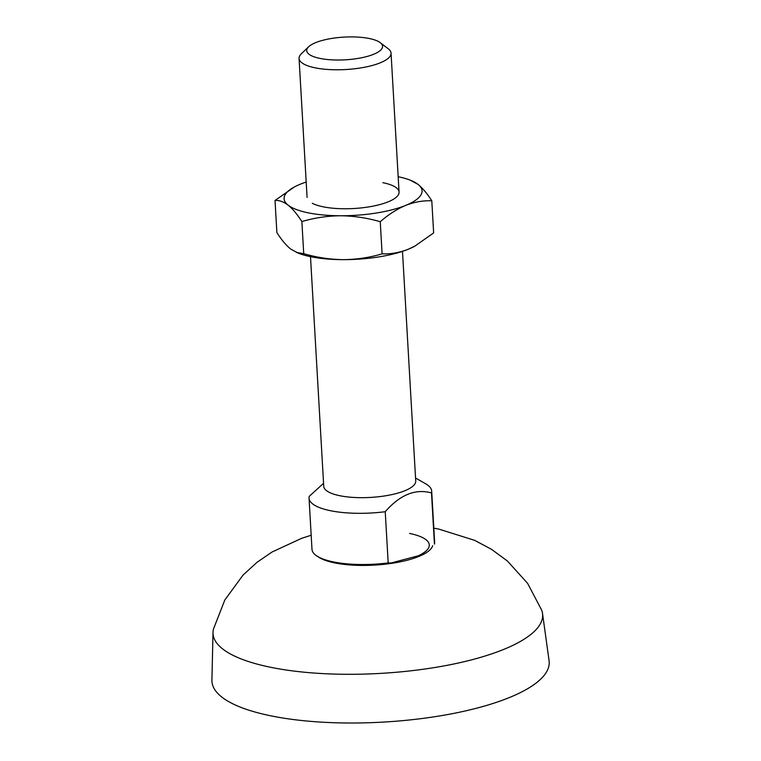 <?xml version="1.0" encoding="UTF-8"?>
<svg xmlns="http://www.w3.org/2000/svg" width="761" height="761" viewBox="0 0 761 761"><rect width="100%" height="100%" fill="white"/><g stroke="black" fill="none" stroke-linecap="round" stroke-linejoin="round"><path stroke-width="1.14" d="M311.182 535.23L301.527 538.369L272 552.039L257.047 562.284L243.092 575.012L224.809 600.01L213.461 629.071A165.07 49.36 -3.3 0 0 213.004 632.42A165.07 49.36 -3.3 0 0 271.201 667.407A165.07 49.36 -3.3 0 0 450.16 664.733A165.07 49.36 -3.3 0 0 542.517 613.423A165.07 49.36 -3.3 0 0 541.68 610.141L527.592 583.326L507.406 561.019L491.558 549.347L474.712 540.367L438.916 529.123L433.818 528.163M213.004 632.42L211.919 680.163A168.913 50.511 -3.3 0 0 271.458 715.958A168.913 50.511 -3.3 0 0 454.583 713.228A168.913 50.511 -3.3 0 0 549.081 660.719L542.517 613.423M323.568 483.311L309.232 496.362A61.422 18.369 -3.3 0 0 309.042 498.179L311.991 549.385A61.422 18.369 -3.3 0 0 322.807 558.935A61.422 18.369 -3.3 0 0 333.641 561.96A61.422 18.369 -3.3 0 0 388.186 562.912L385.237 511.715C399.991 494.764 415.411 488.505 431.497 492.928A61.422 18.369 -3.3 0 0 431.687 491.111A61.422 18.369 -3.3 0 0 425.637 483.768L415.544 478.013M310.498 256.666L323.739 486.327A46.069 13.774 -3.3 0 0 339.977 495.753A46.069 13.774 -3.3 0 0 389.413 495.107A46.069 13.774 -3.3 0 0 415.725 481.019L402.483 251.368M380.253 42.664L388.224 48.752A46.069 13.774 176.7 0 1 391.049 53.127A46.069 13.774 176.7 0 1 364.747 67.215A46.069 13.774 176.7 0 1 315.301 67.862A46.069 13.774 176.7 0 1 299.063 58.435A46.069 13.774 176.7 0 1 301.366 53.755L308.595 46.802A38.002 11.367 176.7 0 1 369.19 38.497A38.002 11.367 176.7 0 1 380.253 42.664A38.002 11.367 176.7 0 1 366.374 56.656A38.002 11.367 176.7 0 1 320.086 58.435A38.002 11.367 176.7 0 1 308.595 46.802M309.042 498.179A61.422 18.369 -3.3 0 0 330.683 510.755A61.422 18.369 -3.3 0 0 385.237 511.715M431.497 492.928L434.445 544.125A61.422 18.369 -3.3 0 0 434.636 542.308L431.687 491.111M393.875 562.997L388.186 562.912M312.295 203.282A46.069 13.774 -3.3 0 0 323.311 206.84A46.069 13.774 -3.3 0 0 394.559 198.535A46.069 13.774 -3.3 0 0 382.831 182.669M294.488 186.902L275.025 200.466L276.88 232.6C281.475 239.801 286.06 245.27 290.645 249.028L298.312 253.175A69.099 20.661 -3.3 0 0 310.964 256.761A69.099 20.661 -3.3 0 0 343.259 259.653C356.595 259.52 369.551 257.589 382.108 253.851L380.253 221.727C388.443 214.554 396.919 209.104 405.689 205.384A69.099 20.661 176.7 0 1 340.728 215.763A69.099 20.661 176.7 0 1 288.105 205.137A69.099 20.661 176.7 0 1 294.488 186.902A69.099 20.661 176.7 0 1 300.462 184.124A69.099 20.661 176.7 0 1 306.198 182.031M296.438 252.443L303.725 253.689L301.87 221.565C314.426 217.827 327.382 215.896 340.728 215.763C354.084 215.943 367.259 217.931 380.253 221.727M418.036 184.371A69.099 20.661 176.7 0 1 405.689 205.384C414.479 201.969 423.173 200.447 431.791 200.799C427.206 193.598 422.612 188.119 418.036 184.371L410.369 180.214A69.099 20.661 176.7 0 1 418.036 184.371M398.174 176.723A69.099 20.661 176.7 0 1 410.369 180.214M275.025 200.466C279.182 200.143 283.549 201.703 288.105 205.137C292.69 208.885 297.275 214.364 301.87 221.565M303.725 253.689C316.719 257.475 329.894 259.463 343.259 259.653A69.099 20.661 -3.3 0 0 408.219 249.266C399.43 252.671 390.726 254.203 382.108 253.851M431.791 200.799L433.646 232.923L414.802 246.164L408.219 249.266A69.099 20.661 -3.3 0 0 414.184 246.497L414.802 246.164M432.667 545.723A59.567 17.817 176.7 0 1 396.091 562.626A59.567 17.817 176.7 0 1 334.926 562.95A59.567 17.817 176.7 0 1 317.784 556.567M409.58 533.451A55.943 16.732 176.7 0 1 418.141 555.825L390.821 563.045M399.059 192.105L391.049 53.127M307.083 197.403L299.063 58.435"/></g></svg>
